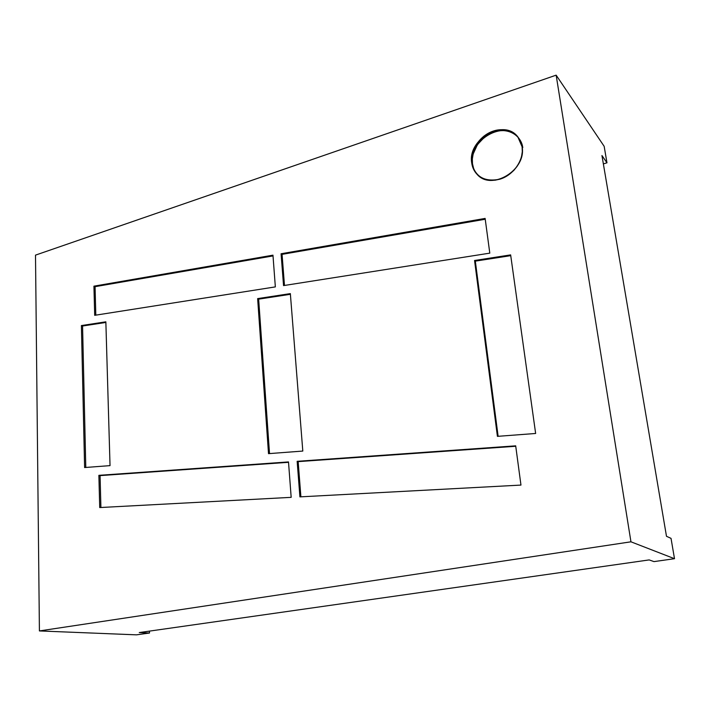 <?xml version="1.0" encoding="UTF-8"?>
<svg xmlns="http://www.w3.org/2000/svg" width="710" height="710" viewBox="0 0 710 710"><rect width="100%" height="100%" fill="white"/><g stroke="black" fill="none" stroke-linecap="round" stroke-linejoin="round"><path stroke-width="1.06" d="M517.83 136.888L522.098 146.784L520.909 142.222L518.788 138.166L515.815 134.776L512.114 132.184L507.845 130.471L503.159 129.708L498.251 129.921L493.299 131.075L484.025 136.036L476.703 143.81L472.39 153.245L471.582 158.152L471.724 162.954L472.816 167.453L474.821 171.5L477.67 174.926L481.256 177.606L485.454 179.426L490.104 180.304L495.03 180.216L500.035 179.151L504.934 177.145L513.632 170.631L517.084 166.371L519.747 161.667L521.513 156.706L522.303 151.674L522.098 146.784C526.74 170.054 491.382 191.256 477.111 174.376C474.147 171.27 472.345 167.462 471.724 162.954L472.478 163.744C473.073 168.039 474.75 171.713 477.502 174.766C474.75 171.713 473.073 168.039 472.478 163.744L472.336 158.951L473.144 154.052L477.448 144.627L484.77 136.87L489.234 133.986L494.027 131.927L498.97 130.764L503.878 130.56L508.555 131.323L512.824 133.036L516.516 135.628M603.367 163.904L606.97 162.812L603.367 163.904L606.97 162.812L601.947 155.543L666.486 536.29L671.03 538.357L674.5 558.699L630.95 541.81L556.152 75.154L35.5 255.13L556.152 75.154L604.157 146.313L606.97 162.812L604.157 146.313L556.152 75.154L604.157 146.313L606.97 162.812L601.947 155.543L666.486 536.29L671.03 538.357L674.5 558.699L653.981 561.61L649.18 559.915L139.266 632.566L649.18 559.915L139.266 632.566L149.508 633.009L149.437 631.119L149.508 633.009L136.498 634.846L149.508 633.009L149.437 631.119M606.97 162.812L601.947 155.543L666.486 536.29L671.03 538.357L674.5 558.699L630.95 541.81L39.414 630.933L35.5 255.13L39.414 630.933L136.498 634.846L39.414 630.933L35.5 255.13L556.152 75.154L630.95 541.81L39.414 630.933L136.498 634.846L149.508 633.009L139.266 632.566L149.508 633.009M98.876 475.336L100.066 475.611L98.876 475.336L99.719 507.561L291.171 497.346L288.5 461.926L98.876 475.336L99.719 507.561L291.171 497.346L288.5 461.926L98.876 475.336L99.719 507.561L291.171 497.346L288.5 461.926L98.876 475.336L100.066 475.611L100.909 507.499L100.066 475.611L288.535 462.308L100.066 475.611L100.909 507.499M297.153 461.314L515.753 446.27L297.153 461.314L299.913 496.876L520.962 485.081L515.691 445.844L297.153 461.314L299.913 496.876L520.962 485.081L515.691 445.844L297.153 461.314L299.913 496.876L520.962 485.081L515.691 445.844L297.153 461.314L298.164 461.624L300.898 496.822M474.555 260.49L497.417 436.357L535.642 433.473L510.641 254.89L474.555 260.49L497.417 436.357L535.642 433.473L510.641 254.89L474.555 260.49L497.417 436.357L535.642 433.473L510.641 254.89L474.555 260.49L475.327 261.138L474.555 260.49L475.327 261.138L498.127 436.304L475.327 261.138L510.747 255.653L475.327 261.138L498.127 436.304M93.933 286.166L95.069 286.671L273.013 255.919L95.069 286.671L93.933 286.166L94.687 315.32L275.347 286.893L272.959 255.165L93.933 286.166L94.687 315.32L275.347 286.893L272.959 255.165L93.933 286.166L94.687 315.32L275.347 286.893L272.959 255.165L93.933 286.166L95.069 286.671L95.814 315.142M81.401 325.562L82.564 326.014L105.87 322.455L82.564 326.014L81.401 325.562L84.605 467.544L110.032 465.627L105.852 321.825L81.401 325.562L84.605 467.544L110.032 465.627L105.852 321.825L81.401 325.562L84.605 467.544L110.032 465.627L105.852 321.825L81.401 325.562L82.564 326.014L85.786 467.455M281.08 253.754L282.065 254.358L485.241 219.248L282.065 254.358L281.08 253.754L283.547 285.597L489.793 253.142L485.125 218.423L281.08 253.754L283.547 285.597L489.793 253.142L485.125 218.423L281.08 253.754L283.547 285.597L489.793 253.142L485.125 218.423L281.08 253.754L282.065 254.358L284.479 285.455M257.641 298.608L258.653 299.15L290.399 294.304L258.653 299.15L257.641 298.608L268.513 453.654L302.806 451.063L290.346 293.612L257.641 298.608L268.513 453.654L302.806 451.063L290.346 293.612L257.641 298.608L268.513 453.654L302.806 451.063L290.346 293.612L257.641 298.608L258.653 299.15L269.525 453.575M674.5 558.699L653.981 561.61L649.18 559.915L653.981 561.61L674.5 558.699L630.95 541.81L39.414 630.933M517.767 136.808C503.816 118.117 467.251 139.409 471.724 162.954L472.478 163.744C468.076 140.518 503.843 119.227 518.105 137.243M473.57 168.243L472.478 163.744L471.724 162.954C475.15 176.879 484.584 182.284 500.035 179.151C513.658 175.05 524.14 159.741 522.098 146.784C520.27 133.764 506.638 126.54 493.299 131.075C479.942 135.432 469.949 150.245 471.724 162.954M556.152 75.154L630.95 541.81M522.791 147.618C520.962 134.616 507.348 127.392 494.027 131.927C480.688 136.267 470.712 151.052 472.478 163.744M105.87 322.455L82.564 326.014M273.013 255.919L95.069 286.671M485.241 219.248L282.065 254.358M510.747 255.653L475.327 261.138M515.753 446.27L298.164 461.624M100.066 475.611L288.535 462.308M290.399 294.304L258.653 299.15"/></g></svg>
